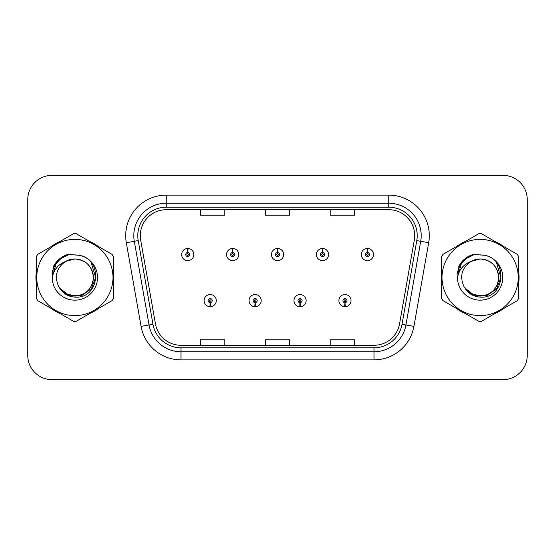 <?xml version="1.0" encoding="UTF-8"?>
<svg xmlns="http://www.w3.org/2000/svg" width="555" height="555" viewBox="0 0 555 555"><rect width="100%" height="100%" fill="white"/><g stroke="black" fill="none" stroke-linecap="round" stroke-linejoin="round"><path stroke-width="0.83" d="M255.029 302.635L254.856 306.686A6.084 6.084 0 0 0 255.383 306.686L255.21 302.635A2.026 2.026 0 0 0 257.145 300.609A2.026 2.026 0 0 0 255.12 298.583A2.026 2.026 0 0 0 253.094 300.609A2.026 2.026 0 0 0 255.029 302.635L255.085 301.421A0.812 0.812 0 0 1 254.308 300.609A0.812 0.812 0 0 1 255.12 299.797A0.812 0.812 0 0 1 255.931 300.609A0.812 0.812 0 0 1 255.154 301.421L255.21 302.635M299.957 302.635L299.776 306.686A6.084 6.084 0 0 0 300.31 306.686L300.13 302.635A2.026 2.026 0 0 0 302.073 300.609A2.026 2.026 0 0 0 300.04 298.583A2.026 2.026 0 0 0 298.014 300.609A2.026 2.026 0 0 0 299.957 302.635L300.005 301.421A0.812 0.812 0 0 1 299.228 300.609A0.812 0.812 0 0 1 300.04 299.797A0.812 0.812 0 0 1 300.852 300.609A0.812 0.812 0 0 1 300.075 301.421L300.13 302.635M344.877 302.635L344.697 306.686A6.084 6.084 0 0 0 345.231 306.686L345.05 302.635A2.026 2.026 0 0 0 346.993 300.609A2.026 2.026 0 0 0 344.967 298.583A2.026 2.026 0 0 0 342.934 300.609A2.026 2.026 0 0 0 344.877 302.635L344.933 301.421A0.812 0.812 0 0 1 344.155 300.609A0.812 0.812 0 0 1 344.967 299.797A0.812 0.812 0 0 1 345.779 300.609A0.812 0.812 0 0 1 345.002 301.421L345.05 302.635M210.109 302.635L209.929 306.686A6.084 6.084 0 0 0 210.463 306.686L210.283 302.635A2.026 2.026 0 0 0 212.225 300.609A2.026 2.026 0 0 0 210.199 298.583A2.026 2.026 0 0 0 208.167 300.609A2.026 2.026 0 0 0 210.109 302.635L210.165 301.421A0.812 0.812 0 0 1 209.388 300.609A0.812 0.812 0 0 1 210.199 299.797A0.812 0.812 0 0 1 211.011 300.609A0.812 0.812 0 0 1 210.234 301.421L210.283 302.635M232.746 252.525L232.927 248.474A6.084 6.084 0 0 0 232.392 248.474L232.573 252.525A2.026 2.026 0 0 0 230.63 254.551A2.026 2.026 0 0 0 232.656 256.576A2.026 2.026 0 0 0 234.689 254.551A2.026 2.026 0 0 0 232.746 252.525L232.691 253.739A0.812 0.812 0 0 1 233.468 254.551A0.812 0.812 0 0 1 232.656 255.362A0.812 0.812 0 0 1 231.844 254.551A0.812 0.812 0 0 1 232.621 253.739L232.573 252.525M277.666 252.525L277.847 248.474A6.084 6.084 0 0 0 277.313 248.474L277.493 252.525A2.026 2.026 0 0 0 275.551 254.551A2.026 2.026 0 0 0 277.583 256.576A2.026 2.026 0 0 0 279.609 254.551A2.026 2.026 0 0 0 277.666 252.525L277.618 253.739A0.812 0.812 0 0 1 278.395 254.551A0.812 0.812 0 0 1 277.583 255.362A0.812 0.812 0 0 1 276.772 254.551A0.812 0.812 0 0 1 277.549 253.739L277.493 252.525M322.594 252.525L322.767 248.474A6.084 6.084 0 0 0 322.24 248.474L322.413 252.525A2.026 2.026 0 0 0 320.478 254.551A2.026 2.026 0 0 0 322.504 256.576A2.026 2.026 0 0 0 324.529 254.551A2.026 2.026 0 0 0 322.594 252.525L322.538 253.739A0.812 0.812 0 0 1 323.315 254.551A0.812 0.812 0 0 1 322.504 255.362A0.812 0.812 0 0 1 321.692 254.551A0.812 0.812 0 0 1 322.469 253.739L322.413 252.525M367.514 252.525L367.694 248.474A6.084 6.084 0 0 0 367.16 248.474L367.341 252.525A2.026 2.026 0 0 0 365.398 254.551A2.026 2.026 0 0 0 367.424 256.576A2.026 2.026 0 0 0 369.457 254.551A2.026 2.026 0 0 0 367.514 252.525L367.459 253.739A0.812 0.812 0 0 1 368.236 254.551A0.812 0.812 0 0 1 367.424 255.362A0.812 0.812 0 0 1 366.612 254.551A0.812 0.812 0 0 1 367.389 253.739L367.341 252.525M187.826 252.525L187.999 248.474A6.084 6.084 0 0 0 187.472 248.474L187.645 252.525A2.026 2.026 0 0 0 185.71 254.551A2.026 2.026 0 0 0 187.736 256.576A2.026 2.026 0 0 0 189.761 254.551A2.026 2.026 0 0 0 187.826 252.525L187.77 253.739A0.812 0.812 0 0 1 188.547 254.551A0.812 0.812 0 0 1 187.736 255.362A0.812 0.812 0 0 1 186.924 254.551A0.812 0.812 0 0 1 187.701 253.739L187.645 252.525M35.943 277.5A38.919 38.919 0 0 0 36.242 282.356A38.919 38.919 0 0 1 36.242 272.644A38.919 38.919 0 0 0 35.943 277.5M51.344 308.518A38.919 38.919 0 0 0 59.76 313.374A38.919 38.919 0 0 1 51.344 308.518M89.966 313.374A38.919 38.919 0 0 0 98.374 308.518A38.919 38.919 0 0 1 89.966 313.374M113.477 282.356A38.919 38.919 0 0 0 113.477 272.644A38.919 38.919 0 0 1 113.477 282.356M441.218 277.5A38.919 38.919 0 0 0 441.523 282.356A38.919 38.919 0 0 1 441.523 272.644A38.919 38.919 0 0 0 441.218 277.5M456.626 308.518A38.919 38.919 0 0 0 465.035 313.374A38.919 38.919 0 0 1 456.626 308.518M495.24 313.374A38.919 38.919 0 0 0 503.656 308.518A38.919 38.919 0 0 1 495.24 313.374M518.759 282.356A38.919 38.919 0 0 0 518.759 272.644A38.919 38.919 0 0 1 518.759 282.356M140.297 235.66A25.946 25.946 0 0 1 166.25 209.714L388.75 209.714A25.946 25.946 0 0 1 414.308 240.162L399.551 323.849A25.946 25.946 0 0 1 373.994 345.286L181.006 345.286A25.946 25.946 0 0 1 155.449 323.849L140.692 240.162A25.946 25.946 0 0 1 140.297 235.66M137.786 235.66A28.465 28.465 0 0 0 138.216 240.599L152.972 324.286A28.465 28.465 0 0 0 181.006 347.805L373.994 347.805A28.465 28.465 0 0 0 402.028 324.286L416.784 240.599A28.465 28.465 0 0 0 388.75 207.195L166.25 207.195A28.465 28.465 0 0 0 137.786 235.66M126.318 242.701A40.543 40.543 0 0 1 166.25 195.117L388.75 195.117A40.543 40.543 0 0 1 428.682 242.701L413.926 326.382A40.543 40.543 0 0 1 373.994 359.883L181.006 359.883A40.543 40.543 0 0 1 141.074 326.382L126.318 242.701L134.303 241.293A32.433 32.433 0 0 1 166.25 203.227L388.75 203.227A32.433 32.433 0 0 1 420.697 241.293L405.941 324.973A32.433 32.433 0 0 1 373.994 351.773L181.006 351.773A32.433 32.433 0 0 1 149.059 324.973L134.303 241.293A32.433 32.433 0 0 1 133.81 235.66M98.374 246.482A38.919 38.919 0 0 0 89.966 241.626A38.919 38.919 0 0 1 98.374 246.482M59.76 241.626A38.919 38.919 0 0 0 51.344 246.482A38.919 38.919 0 0 1 59.76 241.626M503.656 246.482A38.919 38.919 0 0 0 495.24 241.626A38.919 38.919 0 0 1 503.656 246.482M465.035 241.626A38.919 38.919 0 0 0 456.626 246.482A38.919 38.919 0 0 1 465.035 241.626M527.25 199.654A24.323 24.323 0 0 0 502.927 175.331L52.073 175.331A24.323 24.323 0 0 0 27.75 199.654L27.75 355.346A24.323 24.323 0 0 0 52.073 379.669L502.927 379.669A24.323 24.323 0 0 0 527.25 355.346L527.25 199.654L527.25 355.346M265.339 209.714L265.339 215.201L289.661 215.201L289.661 209.714M200.466 209.714L200.466 215.201L224.796 215.201L224.796 209.714M330.204 209.714L330.204 215.201L354.534 215.201L354.534 209.714M289.661 345.286L289.661 339.799L265.339 339.799L265.339 345.286M224.796 345.286L224.796 339.799L200.466 339.799L200.466 345.286M354.534 345.286L354.534 339.799L330.204 339.799L330.204 345.286M27.75 199.654L27.75 355.346M502.927 175.331L52.073 175.331M52.073 379.669L502.927 379.669M193.82 254.551A6.084 6.084 0 0 0 187.999 248.474A6.084 6.084 0 0 1 193.82 254.551A6.084 6.084 0 0 1 187.736 260.635A6.084 6.084 0 0 1 181.651 254.551A6.084 6.084 0 0 1 187.472 248.474M204.115 300.609A6.084 6.084 0 0 0 209.929 306.686A6.084 6.084 0 0 1 204.115 300.609A6.084 6.084 0 0 1 210.199 294.532A6.084 6.084 0 0 1 216.277 300.609A6.084 6.084 0 0 1 210.463 306.686M238.74 254.551A6.084 6.084 0 0 0 232.927 248.474A6.084 6.084 0 0 1 238.74 254.551A6.084 6.084 0 0 1 232.656 260.635A6.084 6.084 0 0 1 226.579 254.551A6.084 6.084 0 0 1 232.392 248.474M283.661 254.551A6.084 6.084 0 0 0 277.847 248.474A6.084 6.084 0 0 1 283.661 254.551A6.084 6.084 0 0 1 277.583 260.635A6.084 6.084 0 0 1 271.499 254.551A6.084 6.084 0 0 1 277.313 248.474M328.588 254.551A6.084 6.084 0 0 0 322.767 248.474A6.084 6.084 0 0 1 328.588 254.551A6.084 6.084 0 0 1 322.504 260.635A6.084 6.084 0 0 1 316.419 254.551A6.084 6.084 0 0 1 322.24 248.474M373.508 254.551A6.084 6.084 0 0 0 367.694 248.474A6.084 6.084 0 0 1 373.508 254.551A6.084 6.084 0 0 1 367.424 260.635A6.084 6.084 0 0 1 361.347 254.551A6.084 6.084 0 0 1 367.16 248.474L367.299 251.72M249.035 300.609A6.084 6.084 0 0 0 254.856 306.686A6.084 6.084 0 0 1 249.035 300.609A6.084 6.084 0 0 1 255.12 294.532A6.084 6.084 0 0 1 261.204 300.609A6.084 6.084 0 0 1 255.383 306.686M293.963 300.609A6.084 6.084 0 0 0 299.776 306.686A6.084 6.084 0 0 1 293.963 300.609A6.084 6.084 0 0 1 300.04 294.532A6.084 6.084 0 0 1 306.124 300.609A6.084 6.084 0 0 1 300.31 306.686M338.883 300.609A6.084 6.084 0 0 0 344.697 306.686A6.084 6.084 0 0 1 338.883 300.609A6.084 6.084 0 0 1 344.967 294.532A6.084 6.084 0 0 1 351.044 300.609A6.084 6.084 0 0 1 345.231 306.686M93.386 276.834A18.537 18.537 0 0 0 65.587 261.454C56.506 267.912 54.189 276.258 58.643 286.477L58.892 286.914A18.537 18.537 0 0 0 74.863 296.037C86.122 294.941 92.296 288.76 93.4 277.5C92.296 266.24 86.122 260.059 74.863 258.963L65.587 261.454L74.863 258.963C86.122 260.059 92.296 266.24 93.4 277.5C92.296 288.76 86.122 294.941 74.863 296.037A18.537 18.537 0 0 0 93.4 277.5C92.296 266.24 86.122 260.059 74.863 258.963C86.122 260.059 92.296 266.24 93.4 277.5C92.296 288.76 86.122 294.941 74.863 296.037C86.122 294.941 92.296 288.76 93.4 277.5C92.296 266.24 86.122 260.059 74.863 258.963C86.122 260.059 92.296 266.24 93.4 277.5C92.296 288.76 86.122 294.941 74.863 296.037C86.122 294.941 92.296 288.76 93.4 277.5C92.296 266.24 86.122 260.059 74.863 258.963C86.122 260.059 92.296 266.24 93.4 277.5C92.296 288.76 86.122 294.941 74.863 296.037L65.594 293.553L58.892 286.914L65.594 293.553L74.863 296.037L65.594 293.553L58.892 286.914L65.594 293.553L74.863 296.037L65.594 293.553L58.892 286.914L65.594 293.553L74.863 296.037L65.594 293.553L58.892 286.914C62.444 293.172 67.766 296.571 74.863 297.119C99.65 299.194 103.521 259.685 79.615 255.349L68.126 254.35C61.716 256.32 56.887 260.226 53.634 266.067L52.212 277.993A22.658 22.658 0 0 0 74.863 300.158A22.658 22.658 0 0 0 79.615 255.349M74.863 315.615A38.115 38.115 0 0 0 112.97 277.5A38.115 38.115 0 0 0 74.863 239.385A38.115 38.115 0 0 0 36.748 277.5A38.115 38.115 0 0 0 74.863 315.615M74.863 321.289A43.789 43.789 0 0 0 76.299 321.262L112.048 300.623A43.789 43.789 0 0 0 113.477 298.139L113.477 256.861A43.789 43.789 0 0 0 112.048 254.377L76.299 233.738A43.789 43.789 0 0 0 73.427 233.738L37.678 254.377A43.789 43.789 0 0 0 36.242 256.861L36.242 298.139A43.789 43.789 0 0 0 37.678 300.623L73.427 321.262A43.789 43.789 0 0 0 74.863 321.289M74.863 254.842L79.636 255.355M52.212 277.993C53.523 270.007 57.984 264.492 65.587 261.454M53.634 266.067L62.805 256.618L67.987 254.391L62.805 256.618L53.662 266.018L62.805 256.618L67.987 254.391L62.805 256.618L53.634 266.067L62.805 256.618L68.126 254.35L62.805 256.618L59.787 258.685L62.805 256.618L68.126 254.35L62.805 256.618L59.787 258.685L62.805 256.618L68.126 254.35L62.805 256.618L59.787 258.685L62.805 256.618L68.126 254.35L62.805 256.618L59.787 258.685M67.987 254.391L62.805 256.618L53.662 266.018L62.805 256.618L67.987 254.391L62.805 256.618L53.662 266.018M498.661 276.834A18.537 18.537 0 0 0 470.862 261.454C461.781 267.912 459.464 276.258 463.918 286.477L464.167 286.914A18.537 18.537 0 0 0 480.137 296.037C491.397 294.941 497.578 288.76 498.674 277.5C497.578 266.24 491.397 260.059 480.137 258.963L470.862 261.454L480.137 258.963C491.397 260.059 497.578 266.24 498.674 277.5C497.578 288.76 491.397 294.941 480.137 296.037A18.537 18.537 0 0 0 498.674 277.5C497.578 266.24 491.397 260.059 480.137 258.963C491.397 260.059 497.578 266.24 498.674 277.5C497.578 288.76 491.397 294.941 480.137 296.037C491.397 294.941 497.578 288.76 498.674 277.5C497.578 266.24 491.397 260.059 480.137 258.963C491.397 260.059 497.578 266.24 498.674 277.5C497.578 288.76 491.397 294.941 480.137 296.037C491.397 294.941 497.578 288.76 498.674 277.5C497.578 266.24 491.397 260.059 480.137 258.963C491.397 260.059 497.578 266.24 498.674 277.5C497.578 288.76 491.397 294.941 480.137 296.037L470.869 293.553L464.167 286.914L470.869 293.553L480.137 296.037L470.869 293.553L464.167 286.914L470.869 293.553L480.137 296.037L470.869 293.553L464.167 286.914L470.869 293.553L480.137 296.037L470.869 293.553L464.167 286.914C467.719 293.172 473.04 296.571 480.137 297.119C504.925 299.194 508.796 259.685 484.89 255.349L473.401 254.35C466.998 256.32 462.162 260.226 458.909 266.067L457.487 277.993A22.658 22.658 0 0 0 480.137 300.158A22.658 22.658 0 0 0 484.89 255.349M480.137 315.615A38.115 38.115 0 0 0 518.252 277.5A38.115 38.115 0 0 0 480.137 239.385A38.115 38.115 0 0 0 442.03 277.5A38.115 38.115 0 0 0 480.137 315.615M480.137 321.289A43.789 43.789 0 0 0 481.573 321.262L517.322 300.623A43.789 43.789 0 0 0 518.759 298.139L518.759 256.861A43.789 43.789 0 0 0 517.322 254.377L481.573 233.738A43.789 43.789 0 0 0 478.701 233.738L442.952 254.377A43.789 43.789 0 0 0 441.523 256.861L441.523 298.139A43.789 43.789 0 0 0 442.952 300.623L478.701 321.262A43.789 43.789 0 0 0 480.137 321.289M480.137 254.842L484.917 255.355M457.487 277.993C458.798 270.007 463.258 264.492 470.862 261.454M473.262 254.391L468.08 256.618L458.936 266.018L468.08 256.618L473.262 254.391L468.08 256.618L458.936 266.018L468.08 256.618L473.262 254.391L468.08 256.618L458.936 266.018L468.08 256.618L473.262 254.391L468.08 256.618L458.909 266.067L468.08 256.618L473.401 254.35L468.08 256.618L465.062 258.685L468.08 256.618L473.401 254.35L468.08 256.618L465.062 258.685L468.08 256.618L473.401 254.35L468.08 256.618L465.062 258.685L468.08 256.618L473.401 254.35L468.08 256.618L465.062 258.685M59.198 259.442L62.909 256.798L69.84 254.128L62.909 256.798L59.198 259.442L62.909 256.798L69.84 254.128L62.909 256.798L59.198 259.442L62.909 256.798L69.84 254.128L62.909 256.798L59.198 259.442L62.909 256.798L69.84 254.128L62.909 256.798L59.198 259.442L62.909 256.798L69.84 254.128L62.909 256.798L59.198 259.442L62.909 256.798L69.84 254.128L62.909 256.798L59.198 259.442L62.909 256.798L69.84 254.128L62.909 256.798L59.198 259.442L62.909 256.798L69.84 254.128L62.909 256.798L59.198 259.442L62.909 256.798L69.84 254.128L59.149 259.49L55.84 264.229L53.779 272.387M59.843 288.371L69.451 295.593L81.488 295.725L91.374 288.794L95.64 277.5L91.193 262.723M464.473 259.442L468.184 256.798L475.115 254.128L468.184 256.798L464.473 259.442L468.184 256.798L475.115 254.128L468.184 256.798L464.473 259.442L468.184 256.798L475.115 254.128L468.184 256.798L464.473 259.442L468.184 256.798L475.115 254.128L468.184 256.798L464.473 259.442L468.184 256.798L475.115 254.128L468.184 256.798L464.473 259.442L468.184 256.798L475.115 254.128L468.184 256.798L464.473 259.442L468.184 256.798L475.115 254.128L468.184 256.798L464.473 259.442L468.184 256.798L475.115 254.128L468.184 256.798L464.473 259.442L468.184 256.798L475.115 254.128L464.424 259.49L461.115 264.229L459.054 272.387M465.125 288.371L474.726 295.593L486.763 295.725L496.649 288.794L500.915 277.5L496.475 262.723M388.75 195.117L388.75 207.195M134.303 241.293L138.216 240.599M181.006 359.883L181.006 347.805M373.994 347.805L373.994 359.883M402.028 324.286L413.926 326.382M141.074 326.382L152.972 324.286M416.784 240.599L428.682 242.701M166.25 195.117L166.25 207.195M55.84 264.229A23.199 23.199 0 0 0 52.038 273.358M461.115 264.229A23.199 23.199 0 0 0 457.313 273.358"/></g></svg>
